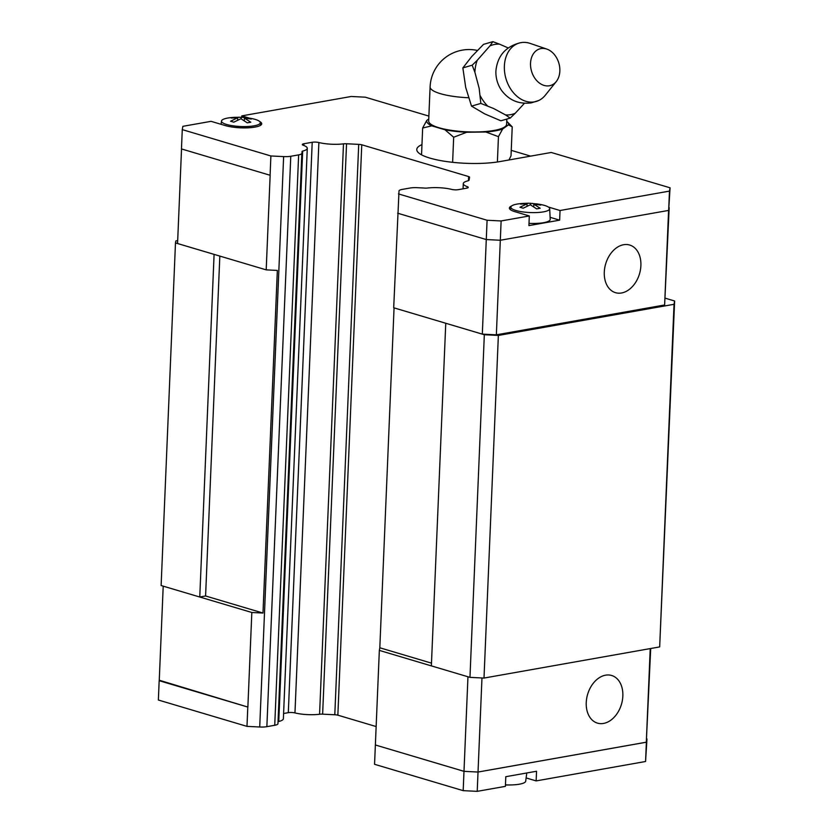 <?xml version="1.0" encoding="UTF-8"?>
<svg xmlns="http://www.w3.org/2000/svg" width="833" height="833" viewBox="0 0 833 833"><rect width="100%" height="100%" fill="white"/><g stroke="black" fill="none" stroke-linecap="round" stroke-linejoin="round"><path stroke-width="1.25" d="M546.812 49.085L530.298 43.451A30.415 22.678 73.8 0 0 521.885 42.504L520.365 42.733C505.693 46.481 497.551 55.78 495.927 70.649A24.376 18.18 73.8 0 0 501.747 90.662C509.15 100.356 519.001 104.427 531.287 102.876L538.753 100.491A30.415 22.678 73.8 0 0 545.344 95.181L556.257 81.572A19.097 14.244 73.8 0 0 558.86 63.193A19.097 14.244 73.8 0 0 546.812 49.085A19.097 14.244 73.8 0 0 540.971 48.574A19.097 14.244 73.8 0 0 531.131 69.67A19.097 14.244 73.8 0 0 549.405 85.768A19.097 14.244 73.8 0 0 556.257 81.572M640.889 265.612A24.855 17.639 -73.4 0 1 615.504 292.675A24.855 17.639 -73.4 0 1 604.289 272.099A24.855 17.639 -73.4 0 1 629.675 245.027A24.855 17.639 -73.4 0 1 640.889 265.612M259.667 121.514A20.877 4.925 -177.6 0 1 261.718 123.773A20.877 4.925 -177.6 0 1 254.96 127.095A20.877 4.925 -177.6 0 1 225.493 125.627L211.051 121.337L182.875 126.324L182.271 129.625L270.892 155.969L283.626 156.604A9.944 2.343 2.4 0 0 290.769 156.271L298.641 154.876A9.944 2.343 2.4 0 0 301.848 153.376L302.119 151.918A4.967 1.177 -177.6 0 1 301.994 151.637A4.967 1.177 -177.6 0 1 302.671 151.085A19.877 4.696 2.4 0 0 307.283 148.305A19.877 4.696 2.4 0 0 303.316 145.286A4.967 1.177 -177.6 0 1 302.327 144.536A4.967 1.177 -177.6 0 1 303.93 143.745L312.208 142.276A4.967 1.177 -177.6 0 1 318.872 142.526A19.877 4.696 2.4 0 0 343.488 143.849A4.967 1.177 -177.6 0 1 346.538 143.765L358.711 144.369A4.967 1.177 -177.6 0 1 361.761 144.775L468.625 176.554A4.967 1.177 -177.6 0 1 469.583 177.294A4.967 1.177 -177.6 0 1 469.573 177.325L469.052 180.188A4.967 1.177 -177.6 0 1 467.907 180.844A19.877 4.696 2.4 0 0 463.283 183.624A19.877 4.696 2.4 0 0 467.251 186.644A4.967 1.177 -177.6 0 1 468.25 187.404A4.967 1.177 -177.6 0 1 466.636 188.185L458.358 189.653A4.967 1.177 -177.6 0 1 451.694 189.403A19.877 4.696 2.4 0 0 427.09 188.081A4.967 1.177 -177.6 0 1 423.424 187.987L417.239 187.685A9.944 2.343 2.4 0 0 410.096 188.019L402.224 189.414A9.944 2.343 2.4 0 0 399.017 190.913L393.697 307.773L445.759 323.256L431.369 665.89L379.338 650.396L375.371 744.983L463.991 771.337L478.027 772.035L646.304 742.193L650.698 648.511M532.048 203.335L540.752 205.095L533.818 204.158L540.169 208.25L536.66 208.875L530.298 204.772L523.186 208.208L519.959 207.25L527.081 203.814L520.542 204.085L528.684 203.21L536.567 203.887A19.419 4.582 -177.6 0 1 549.686 208.687L550.197 219.339A20.377 4.811 -177.6 0 1 543.595 222.682A20.377 4.811 -177.6 0 1 528.997 223.369M549.686 208.687A19.419 4.582 -177.6 0 1 543.397 211.874A19.419 4.582 -177.6 0 1 522.197 211.821A19.419 4.582 -177.6 0 1 510.879 207.063A19.419 4.582 -177.6 0 1 517.158 204.075A19.419 4.582 -177.6 0 1 524.353 203.367L528.684 203.21M242.663 117.297L247.193 117.838A19.419 4.582 -177.6 0 1 260.302 122.649A19.419 4.582 -177.6 0 1 254.023 125.835A19.419 4.582 -177.6 0 1 232.813 125.783A19.419 4.582 -177.6 0 1 221.505 121.024A19.419 4.582 -177.6 0 1 227.784 118.036A19.419 4.582 -177.6 0 1 234.979 117.328L242.663 117.297L251.368 119.057L244.433 118.119L250.785 122.212L247.276 122.836L240.924 118.734L233.802 122.17L230.585 121.212L237.697 117.776L237.592 120.285M237.697 117.776L231.157 118.047L239.3 117.172M521.885 42.504A30.415 22.678 73.8 0 0 521 42.639A30.415 22.678 73.8 0 0 505.329 76.22A30.415 22.678 73.8 0 0 534.432 101.865A30.415 22.678 73.8 0 0 538.753 100.491M489.919 45.898L492.865 41.65L499.581 44.18A36.058 26.895 73.8 0 0 494.615 44.451A36.058 26.895 73.8 0 0 489.919 45.898L477.215 60.34A36.058 26.895 73.8 0 0 474.893 72.273L472.176 65.203L477.215 60.34M492.865 41.65L483.536 44.357L471.717 56.561L462.856 67.91L465.709 87.444L471.52 106.124L484.723 113.892L500.883 120.795L510.202 118.088L505.579 114.944A36.058 26.895 73.8 0 0 510.546 114.683A36.058 26.895 73.8 0 0 515.252 113.236L510.202 118.088M499.581 44.18L508.182 47.929M524.446 103.271L515.252 113.236M477.319 50.428A39.005 39.005 0 0 0 430.099 86.924L428.672 120.993A39.005 9.205 2.4 0 0 451.778 130.417A39.005 9.205 2.4 0 0 493.99 130.458A39.005 9.205 2.4 0 0 506.61 124.252L506.828 119.067M498.478 136.674L485.837 132.01A40.952 9.663 2.4 0 0 495.302 130.854A40.952 9.663 2.4 0 0 502.601 129.042L498.446 136.674L497.395 161.987M586.245 702.552A24.855 17.639 -73.4 0 1 611.63 675.48A24.855 17.639 -73.4 0 1 622.845 696.065A24.855 17.639 -73.4 0 1 597.469 723.127A24.855 17.639 -73.4 0 1 586.245 702.552M505.464 784.853A19.419 4.582 2.4 0 0 512.222 784.905A19.419 4.582 2.4 0 0 519.407 784.197A19.419 4.582 2.4 0 0 525.685 781.208L526.779 772.982M375.371 744.983L463.991 771.348L478.027 772.045L646.377 742.203L646.908 738.881M163.206 586.151L159.238 680.717L247.87 707.071L251.826 612.484L262.989 613.046L205.584 595.98L199.764 597.011L251.826 612.484M159.259 680.217L247.87 707.071M505.454 785.04L512.222 784.905M481.974 677.958L477.215 791.35L505.402 786.352L505.798 776.7L536.546 771.254L536.14 780.906L526.123 777.928M536.14 780.906L645.565 761.497L646.981 738.902M646.377 742.203L645.565 761.497M375.371 744.994L374.558 764.298L463.179 790.652L477.215 791.35M376.141 726.553L337.854 715.172A4.967 1.177 2.4 0 0 334.804 714.766L322.631 714.162A4.967 1.177 2.4 0 0 319.58 714.245A19.877 4.696 -177.6 0 1 294.965 712.923A4.967 1.177 2.4 0 0 288.301 712.673L283.595 713.506M307.283 148.305L283.376 718.702A19.877 4.696 -177.6 0 1 278.763 721.482A4.967 1.177 2.4 0 0 278.232 721.774M302.119 151.918L277.941 723.773A9.944 2.343 -177.6 0 1 274.734 725.272L266.862 726.668A9.944 2.343 -177.6 0 1 259.719 727.001L246.984 726.376L247.797 707.071M159.165 680.717L158.364 700.022L246.984 726.376M467.959 676.771L463.179 790.652M431.484 663.141L379.817 647.782L379.338 650.396M361.761 144.775L337.854 715.172M302.671 151.085L278.763 721.482M650.229 648.595L646.304 742.193M665.38 298.245L674.636 300.994L659.674 646.918L484.004 678.062L469.968 677.364L431.369 665.89M262.989 613.046L277.347 270.423L266.196 269.861L270.152 175.284L181.459 148.93L182.271 129.625M421.967 144.588A49.699 11.735 -177.6 0 0 416.771 149.492A49.699 11.735 -177.6 0 0 446.217 161.508A49.699 11.735 -177.6 0 0 499.998 161.56L551.238 152.47L670.076 187.81L668.66 210.405L500.31 240.258L486.285 239.56L397.653 213.206M508.973 159.967L511.014 155.833L512.222 126.855L508.484 124.846L502.601 129.042M508.484 124.846A40.952 9.663 2.4 0 0 507.432 121.941L512.222 126.855M507.432 121.941A40.952 9.663 2.4 0 0 506.735 121.316M452.621 162.31L453.673 137.237L444.989 129.781A40.952 9.663 2.4 0 0 466.688 132.26L453.641 137.247M431.733 125.845L422.643 128.022L426.798 120.4A40.952 9.663 2.4 0 0 431.733 125.845L444.989 129.781M421.54 154.823L422.654 128.022M426.798 120.4L428.756 119.004M485.837 132.01L466.688 132.26M462.846 67.91L472.176 65.193M471.52 106.124L480.849 103.417L479.162 88.329L474.893 72.273M505.579 114.944L493.698 108.55L480.839 103.417M480.214 95.733A36.058 26.895 73.8 0 0 487.565 105.947M241.143 118.859L241.216 117.151M244.433 118.119L244.319 120.879M530.517 204.897L530.59 203.2M527.081 203.814L526.977 206.324M533.818 204.158L533.703 206.917M241.737 117.193L241.799 115.881L249.421 118.151M548.385 207.042L560.047 210.51L559.641 220.162L528.903 225.608L529.309 215.955L501.122 220.953L487.086 220.256L398.466 193.902M529.309 215.955L514.867 211.665A20.877 4.925 -177.6 0 1 509.38 208.063A20.877 4.925 -177.6 0 1 511.608 205.98M670.076 187.81L669.472 191.101L560.047 210.51M241.799 115.881L351.224 96.482L365.26 97.18L428.88 116.099M559.641 220.162L550.103 217.319M669.18 207.604L664.63 304.982L496.353 334.824L501.122 220.953M668.66 210.405L669.472 191.101M511.243 150.357L530.652 156.125M420.967 154.511A49.699 11.735 -177.6 0 1 421.56 154.24M496.353 334.824L482.317 334.127L487.086 220.256M270.09 175.274L270.892 155.969M266.196 269.861L177.564 243.517L181.532 148.951M482.317 334.127L445.759 323.256M664.63 304.982L668.597 210.416M674.636 300.994L674.032 304.295L498.363 335.439L484.327 334.741L445.728 323.256M177.689 240.612L175.846 240.935L175.482 242.913L214.123 254.388M468.458 180.667L468.625 176.554M394.061 307.887L379.817 647.782M205.584 595.98L219.829 256.075M199.764 597.011L214.091 254.388M199.722 597.011L161.123 585.537L175.482 242.913M469.968 677.364L484.327 334.741M659.674 646.918L674.032 304.295M484.004 678.062L498.363 335.439M430.099 86.924A39.005 9.205 2.4 0 0 468.385 97.742M358.711 144.369L334.804 714.766M346.538 143.765L322.631 714.162M343.488 143.849L319.58 714.245M318.872 142.526L294.965 712.923M312.208 142.276L288.301 712.673M298.641 154.876L274.734 725.272M301.848 153.376L277.941 723.773M283.626 156.604L259.719 727.001M290.769 156.271L266.862 726.668M303.858 145.494L303.93 143.745M467.198 188.071L467.251 186.644M260.302 122.649L260.437 125.377M221.505 121.024L221.068 124.315M510.879 207.063L510.525 209.77M463.065 188.82L463.283 183.624"/></g></svg>
